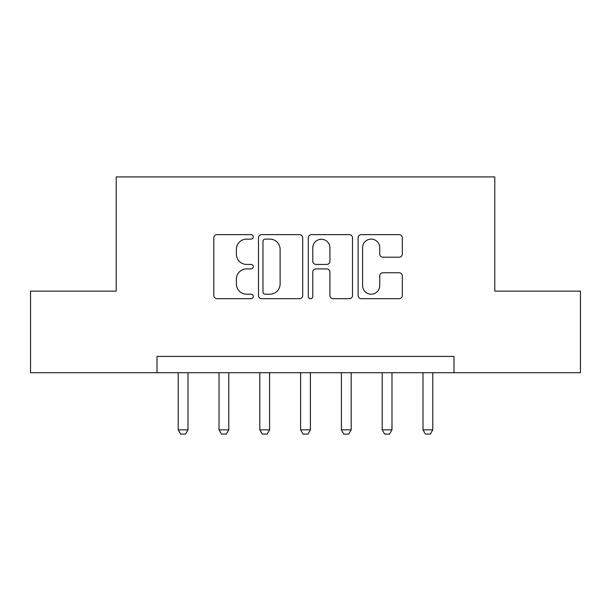 <?xml version="1.0" encoding="UTF-8"?>
<svg xmlns="http://www.w3.org/2000/svg" width="611" height="611" viewBox="0 0 611 611"><rect width="100%" height="100%" fill="white"/><g stroke="black" fill="none" stroke-linecap="round" stroke-linejoin="round"><path stroke-width="0.92" d="M253.282 236.869A2.245 2.245 0 0 0 251.045 234.632L217.004 234.632A3.2 3.2 0 0 0 213.804 237.832L213.804 295.495A3.2 3.2 0 0 0 217.004 298.695L251.045 298.695A2.245 2.245 0 0 0 253.282 296.457A2.245 2.245 0 0 0 251.045 294.212L246.638 294.212A10.25 10.25 0 0 1 236.388 283.962L236.388 279.158A10.25 10.25 0 0 1 246.638 268.909L251.045 268.909A2.245 2.245 0 0 0 253.282 266.663A2.245 2.245 0 0 0 251.045 264.426L246.638 264.426A10.25 10.25 0 0 1 236.388 254.168L236.388 249.364A10.25 10.25 0 0 1 246.638 239.115L251.045 239.115A2.245 2.245 0 0 0 253.282 236.869M399.12 257.216A3.2 3.2 0 0 0 402.321 254.008L402.321 237.832A3.2 3.2 0 0 0 399.12 234.632L361.315 234.632A3.2 3.2 0 0 0 358.115 237.832L358.115 295.495A3.2 3.2 0 0 0 361.315 298.695L399.12 298.695A3.2 3.2 0 0 0 402.321 295.495L402.321 275.951A3.2 3.2 0 0 0 399.12 272.75L382.944 272.75A3.2 3.2 0 0 0 379.737 275.951L379.737 285.643A8.569 8.569 0 0 1 371.167 294.212A8.569 8.569 0 0 1 362.598 285.643L362.598 247.684A8.569 8.569 0 0 1 371.167 239.115A8.569 8.569 0 0 1 379.737 247.684L379.737 254.008A3.2 3.2 0 0 0 382.944 257.216L399.12 257.216M157.012 372.725L30.55 372.725L30.55 291.142L116.22 291.142L116.22 176.915L494.78 176.915L494.78 291.142L580.45 291.142L580.45 372.725L453.988 372.725L453.988 356.412L157.012 356.412L157.012 372.725L453.988 372.725M302.697 237.832A3.2 3.2 0 0 0 299.497 234.632L261.691 234.632A3.2 3.2 0 0 0 258.491 237.832L258.491 295.495A3.2 3.2 0 0 0 261.691 298.695L299.497 298.695A3.2 3.2 0 0 0 302.697 295.495L302.697 237.832M311.503 234.632L349.309 234.632A3.2 3.2 0 0 1 352.509 237.832L352.509 295.495A3.2 3.2 0 0 1 349.309 298.695L333.132 298.695A3.2 3.2 0 0 1 329.925 295.495L329.925 272.109A3.2 3.2 0 0 0 326.725 268.909L315.994 268.909A3.2 3.2 0 0 0 312.786 272.109L312.786 296.457A2.245 2.245 0 0 1 310.548 298.695A2.245 2.245 0 0 1 308.303 296.457L308.303 237.832A3.2 3.2 0 0 1 311.503 234.632M265.22 239.115A2.245 2.245 0 0 0 262.974 241.36L262.974 291.974A2.245 2.245 0 0 0 265.22 294.212L269.863 294.212A10.25 10.25 0 0 0 280.113 283.962L280.113 249.364A10.25 10.25 0 0 0 269.863 239.115L265.22 239.115M329.925 247.845A8.569 8.569 0 0 0 321.355 239.275A8.569 8.569 0 0 0 312.786 247.845L312.786 261.218A3.2 3.2 0 0 0 315.994 264.426L326.725 264.426A3.2 3.2 0 0 0 329.925 261.218L329.925 247.845M178.221 372.725L178.221 429.839L188.012 429.839L188.012 372.725M188.012 429.839L185.568 434.085L180.673 434.085L178.221 429.839M219.021 372.725L219.021 429.839L228.804 429.839L228.804 372.725M228.804 429.839L226.36 434.085L221.465 434.085L219.021 429.839M259.812 372.725L259.812 429.839L269.604 429.839L269.604 372.725M269.604 429.839L267.152 434.085L262.256 434.085L259.812 429.839M300.604 372.725L300.604 429.839L310.396 429.839L310.396 372.725M310.396 429.839L307.944 434.085L303.056 434.085L300.604 429.839M341.396 372.725L341.396 429.839L351.188 429.839L351.188 372.725M351.188 429.839L348.744 434.085L343.848 434.085L341.396 429.839M382.196 372.725L382.196 429.839L391.979 429.839L391.979 372.725M391.979 429.839L389.535 434.085L384.64 434.085L382.196 429.839M422.988 372.725L422.988 429.839L432.779 429.839L432.779 372.725M432.779 429.839L430.327 434.085L425.432 434.085L422.988 429.839"/></g></svg>
